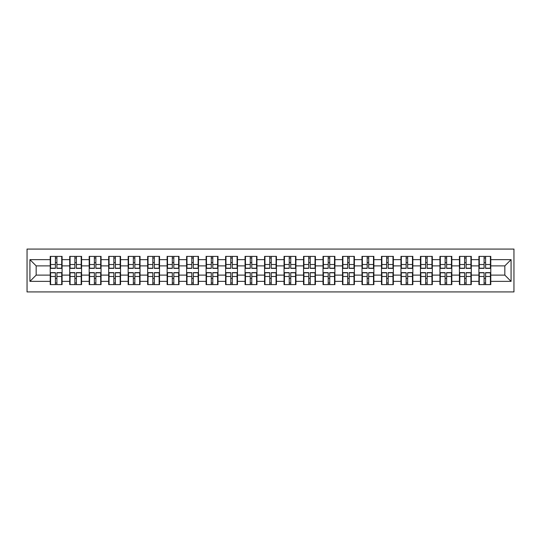 <?xml version="1.0" encoding="UTF-8"?>
<svg xmlns="http://www.w3.org/2000/svg" width="541" height="541" viewBox="0 0 541 541"><rect width="100%" height="100%" fill="white"/><g stroke="black" fill="none" stroke-linecap="round" stroke-linejoin="round"><path stroke-width="0.81" d="M27.05 291.924L513.95 291.924L513.95 249.076L27.05 249.076L27.05 291.924M490.782 278.432L490.403 278.432M479.285 278.432L478.913 278.432M478.913 262.568L479.285 262.568M490.403 262.568L490.782 262.568M490.782 260.945L490.403 260.945M479.285 260.945L478.913 260.945M478.913 280.055L479.285 280.055M490.403 280.055L490.782 280.055M471.292 278.432L470.92 278.432M459.803 278.432L459.424 278.432M459.424 262.568L459.803 262.568M470.92 262.568L471.292 262.568M471.292 260.945L470.92 260.945M459.803 260.945L459.424 260.945M459.424 280.055L459.803 280.055M470.92 280.055L471.292 280.055M451.809 278.432L451.431 278.432M440.313 278.432L439.941 278.432M439.941 262.568L440.313 262.568M451.431 262.568L451.809 262.568M451.809 260.945L451.431 260.945M440.313 260.945L439.941 260.945M439.941 280.055L440.313 280.055M451.431 280.055L451.809 280.055M432.32 278.432L431.948 278.432M420.83 278.432L420.452 278.432M420.452 262.568L420.83 262.568M431.948 262.568L432.32 262.568M432.32 260.945L431.948 260.945M420.83 260.945L420.452 260.945M420.452 280.055L420.83 280.055M431.948 280.055L432.32 280.055M412.837 278.432L412.458 278.432M401.341 278.432L400.969 278.432M400.969 262.568L401.341 262.568M412.458 262.568L412.837 262.568M412.837 260.945L412.458 260.945M401.341 260.945L400.969 260.945M400.969 280.055L401.341 280.055M412.458 280.055L412.837 280.055M393.348 278.432L392.976 278.432M381.858 278.432L381.479 278.432M381.479 262.568L381.858 262.568M392.976 262.568L393.348 262.568M393.348 260.945L392.976 260.945M381.858 260.945L381.479 260.945M381.479 280.055L381.858 280.055M392.976 280.055L393.348 280.055M373.865 278.432L373.486 278.432M362.369 278.432L361.997 278.432M361.997 262.568L362.369 262.568M373.486 262.568L373.865 262.568M373.865 260.945L373.486 260.945M362.369 260.945L361.997 260.945M361.997 280.055L362.369 280.055M373.486 280.055L373.865 280.055M354.375 278.432L354.003 278.432M342.886 278.432L342.514 278.432M342.514 262.568L342.886 262.568M354.003 262.568L354.375 262.568M354.375 260.945L354.003 260.945M342.886 260.945L342.514 260.945M342.514 280.055L342.886 280.055M354.003 280.055L354.375 280.055M334.893 278.432L334.514 278.432M323.396 278.432L323.024 278.432M323.024 262.568L323.396 262.568M334.514 262.568L334.893 262.568M334.893 260.945L334.514 260.945M323.396 260.945L323.024 260.945M323.024 280.055L323.396 280.055M334.514 280.055L334.893 280.055M315.403 278.432L315.031 278.432M303.914 278.432L303.542 278.432M303.542 262.568L303.914 262.568M315.031 262.568L315.403 262.568M315.403 260.945L315.031 260.945M303.914 260.945L303.542 260.945M303.542 280.055L303.914 280.055M315.031 280.055L315.403 280.055M295.92 278.432L295.542 278.432M284.431 278.432L284.052 278.432M284.052 262.568L284.431 262.568M295.542 262.568L295.92 262.568M295.92 260.945L295.542 260.945M284.431 260.945L284.052 260.945M284.052 280.055L284.431 280.055M295.542 280.055L295.92 280.055M276.431 278.432L276.059 278.432M264.941 278.432L264.569 278.432M264.569 262.568L264.941 262.568M276.059 262.568L276.431 262.568M276.431 260.945L276.059 260.945M264.941 260.945L264.569 260.945M264.569 280.055L264.941 280.055M276.059 280.055L276.431 280.055M256.948 278.432L256.569 278.432M245.458 278.432L245.08 278.432M245.08 262.568L245.458 262.568M256.569 262.568L256.948 262.568M256.948 260.945L256.569 260.945M245.458 260.945L245.08 260.945M245.08 280.055L245.458 280.055M256.569 280.055L256.948 280.055M237.458 278.432L237.086 278.432M225.969 278.432L225.597 278.432M225.597 262.568L225.969 262.568M237.086 262.568L237.458 262.568M237.458 260.945L237.086 260.945M225.969 260.945L225.597 260.945M225.597 280.055L225.969 280.055M237.086 280.055L237.458 280.055M217.976 278.432L217.604 278.432M206.486 278.432L206.107 278.432M206.107 262.568L206.486 262.568M217.604 262.568L217.976 262.568M217.976 260.945L217.604 260.945M206.486 260.945L206.107 260.945M206.107 280.055L206.486 280.055M217.604 280.055L217.976 280.055M198.486 278.432L198.114 278.432M186.997 278.432L186.625 278.432M186.625 262.568L186.997 262.568M198.114 262.568L198.486 262.568M198.486 260.945L198.114 260.945M186.997 260.945L186.625 260.945M186.625 280.055L186.997 280.055M198.114 280.055L198.486 280.055M179.003 278.432L178.631 278.432M167.514 278.432L167.135 278.432M167.135 262.568L167.514 262.568M178.631 262.568L179.003 262.568M179.003 260.945L178.631 260.945M167.514 260.945L167.135 260.945M167.135 280.055L167.514 280.055M178.631 280.055L179.003 280.055M159.521 278.432L159.142 278.432M148.024 278.432L147.652 278.432M147.652 262.568L148.024 262.568M159.142 262.568L159.521 262.568M159.521 260.945L159.142 260.945M148.024 260.945L147.652 260.945M147.652 280.055L148.024 280.055M159.142 280.055L159.521 280.055M140.031 278.432L139.659 278.432M128.542 278.432L128.163 278.432M128.163 262.568L128.542 262.568M139.659 262.568L140.031 262.568M140.031 260.945L139.659 260.945M128.542 260.945L128.163 260.945M128.163 280.055L128.542 280.055M139.659 280.055L140.031 280.055M120.548 278.432L120.17 278.432M109.052 278.432L108.68 278.432M108.68 262.568L109.052 262.568M120.17 262.568L120.548 262.568M120.548 260.945L120.17 260.945M109.052 260.945L108.68 260.945M108.68 280.055L109.052 280.055M120.17 280.055L120.548 280.055M101.059 278.432L100.687 278.432M89.569 278.432L89.191 278.432M89.191 262.568L89.569 262.568M100.687 262.568L101.059 262.568M101.059 260.945L100.687 260.945M89.569 260.945L89.191 260.945M89.191 280.055L89.569 280.055M100.687 280.055L101.059 280.055M81.576 278.432L81.197 278.432M70.08 278.432L69.708 278.432M69.708 262.568L70.08 262.568M81.197 262.568L81.576 262.568M81.576 260.945L81.197 260.945M70.08 260.945L69.708 260.945M69.708 280.055L70.08 280.055M81.197 280.055L81.576 280.055M504.834 275.119L504.834 265.881L490.782 265.881L490.782 275.119L504.834 275.119L511.076 281.367L511.076 259.633L490.782 259.633L490.782 256.387L478.913 256.387L478.913 265.881L471.292 265.881L471.292 275.119L478.913 275.119L478.913 265.881M511.076 281.367L490.782 281.367L490.782 284.613L478.913 284.613L478.913 281.367L471.292 281.367L471.292 284.613L459.424 284.613L459.424 281.367L451.809 281.367L451.809 284.613L439.941 284.613L439.941 281.367L432.32 281.367L432.32 284.613L420.452 284.613L420.452 281.367L412.837 281.367L412.837 284.613L400.969 284.613L400.969 281.367L393.348 281.367L393.348 284.613L381.479 284.613L381.479 281.367L373.865 281.367L373.865 284.613L361.997 284.613L361.997 281.367L354.375 281.367L354.375 284.613L342.514 284.613L342.514 281.367L334.893 281.367L334.893 284.613L323.024 284.613L323.024 281.367L315.403 281.367L315.403 284.613L303.542 284.613L303.542 281.367L295.92 281.367L295.92 284.613L284.052 284.613L284.052 281.367L276.431 281.367L276.431 284.613L264.569 284.613L264.569 281.367L256.948 281.367L256.948 284.613L245.08 284.613L245.08 281.367L237.458 281.367L237.458 284.613L225.597 284.613L225.597 281.367L217.976 281.367L217.976 284.613L206.107 284.613L206.107 281.367L198.486 281.367L198.486 284.613L186.625 284.613L186.625 281.367L179.003 281.367L179.003 284.613L167.135 284.613L167.135 281.367L159.521 281.367L159.521 284.613L147.652 284.613L147.652 281.367L140.031 281.367L140.031 284.613L128.163 284.613L128.163 281.367L120.548 281.367L120.548 284.613L108.68 284.613L108.68 281.367L101.059 281.367L101.059 284.613L89.191 284.613L89.191 281.367L81.576 281.367L81.576 284.613L69.708 284.613L69.708 281.367L62.087 281.367L62.087 284.613L50.218 284.613L50.218 281.367L29.924 281.367L29.924 259.633L50.218 259.633L50.218 265.881L36.166 265.881L36.166 275.119L50.218 275.119L50.218 265.881M478.913 259.633L471.292 259.633L471.292 256.387L459.424 256.387L459.424 259.633L451.809 259.633L451.809 256.387L439.941 256.387L439.941 259.633L432.32 259.633L432.32 256.387L420.452 256.387L420.452 259.633L412.837 259.633L412.837 256.387L400.969 256.387L400.969 259.633L393.348 259.633L393.348 256.387L381.479 256.387L381.479 259.633L373.865 259.633L373.865 256.387L361.997 256.387L361.997 259.633L354.375 259.633L354.375 256.387L342.514 256.387L342.514 259.633L334.893 259.633L334.893 256.387L323.024 256.387L323.024 259.633L315.403 259.633L315.403 256.387L303.542 256.387L303.542 259.633L295.92 259.633L295.92 256.387L284.052 256.387L284.052 259.633L276.431 259.633L276.431 256.387L264.569 256.387L264.569 259.633L256.948 259.633L256.948 256.387L245.08 256.387L245.08 259.633L237.458 259.633L237.458 256.387L225.597 256.387L225.597 259.633L217.976 259.633L217.976 256.387L206.107 256.387L206.107 259.633L198.486 259.633L198.486 256.387L186.625 256.387L186.625 259.633L179.003 259.633L179.003 256.387L167.135 256.387L167.135 259.633L159.521 259.633L159.521 256.387L147.652 256.387L147.652 259.633L140.031 259.633L140.031 256.387L128.163 256.387L128.163 259.633L120.548 259.633L120.548 256.387L108.68 256.387L108.68 259.633L101.059 259.633L101.059 256.387L89.191 256.387L89.191 259.633L81.576 259.633L81.576 256.387L69.708 256.387L69.708 259.633L62.087 259.633L62.087 256.387L50.218 256.387L50.218 259.633M478.913 275.119L478.913 281.367M471.292 275.119L471.292 281.367M471.292 259.633L471.292 265.881M451.809 275.119L459.424 275.119L459.424 265.881L451.809 265.881L451.809 281.367M459.424 275.119L459.424 281.367M459.424 259.633L459.424 265.881M451.809 259.633L451.809 265.881M432.32 275.119L439.941 275.119L439.941 265.881L432.32 265.881L432.32 281.367M439.941 275.119L439.941 281.367M439.941 259.633L439.941 265.881M432.32 259.633L432.32 265.881M412.837 275.119L420.452 275.119L420.452 265.881L412.837 265.881L412.837 281.367M420.452 275.119L420.452 281.367M420.452 259.633L420.452 265.881M412.837 259.633L412.837 265.881M393.348 275.119L400.969 275.119L400.969 265.881L393.348 265.881L393.348 281.367M400.969 275.119L400.969 281.367M400.969 259.633L400.969 265.881M393.348 259.633L393.348 265.881M373.865 275.119L381.479 275.119L381.479 265.881L373.865 265.881L373.865 281.367M381.479 275.119L381.479 281.367M381.479 259.633L381.479 265.881M373.865 259.633L373.865 265.881M354.375 275.119L361.997 275.119L361.997 265.881L354.375 265.881L354.375 281.367M361.997 275.119L361.997 281.367M361.997 259.633L361.997 265.881M354.375 259.633L354.375 265.881M334.893 275.119L342.514 275.119L342.514 265.881L334.893 265.881L334.893 281.367M342.514 275.119L342.514 281.367M342.514 259.633L342.514 265.881M334.893 259.633L334.893 265.881M315.403 275.119L323.024 275.119L323.024 265.881L315.403 265.881L315.403 281.367M323.024 275.119L323.024 281.367M323.024 259.633L323.024 265.881M315.403 259.633L315.403 265.881M295.92 275.119L303.542 275.119L303.542 265.881L295.92 265.881L295.92 281.367M303.542 275.119L303.542 281.367M303.542 259.633L303.542 265.881M295.92 259.633L295.92 265.881M276.431 275.119L284.052 275.119L284.052 265.881L276.431 265.881L276.431 281.367M284.052 275.119L284.052 281.367M284.052 259.633L284.052 265.881M276.431 259.633L276.431 265.881M256.948 275.119L264.569 275.119L264.569 265.881L256.948 265.881L256.948 281.367M264.569 275.119L264.569 281.367M264.569 259.633L264.569 265.881M256.948 259.633L256.948 265.881M237.458 275.119L245.08 275.119L245.08 265.881L237.458 265.881L237.458 281.367M245.08 275.119L245.08 281.367M245.08 259.633L245.08 265.881M237.458 259.633L237.458 265.881M217.976 275.119L225.597 275.119L225.597 265.881L217.976 265.881L217.976 281.367M225.597 275.119L225.597 281.367M225.597 259.633L225.597 265.881M217.976 259.633L217.976 265.881M198.486 275.119L206.107 275.119L206.107 265.881L198.486 265.881L198.486 281.367M206.107 275.119L206.107 281.367M206.107 259.633L206.107 265.881M198.486 259.633L198.486 265.881M179.003 275.119L186.625 275.119L186.625 265.881L179.003 265.881L179.003 281.367M186.625 275.119L186.625 281.367M186.625 259.633L186.625 265.881M179.003 259.633L179.003 265.881M159.521 275.119L167.135 275.119L167.135 265.881L159.521 265.881L159.521 281.367M167.135 275.119L167.135 281.367M167.135 259.633L167.135 265.881M159.521 259.633L159.521 265.881M140.031 275.119L147.652 275.119L147.652 265.881L140.031 265.881L140.031 281.367M147.652 275.119L147.652 281.367M147.652 259.633L147.652 265.881M140.031 259.633L140.031 265.881M120.548 275.119L128.163 275.119L128.163 265.881L120.548 265.881L120.548 281.367M128.163 275.119L128.163 281.367M128.163 259.633L128.163 265.881M120.548 259.633L120.548 265.881M101.059 275.119L108.68 275.119L108.68 265.881L101.059 265.881L101.059 281.367M108.68 275.119L108.68 281.367M108.68 259.633L108.68 265.881M101.059 259.633L101.059 265.881M81.576 275.119L89.191 275.119L89.191 265.881L81.576 265.881L81.576 281.367M89.191 275.119L89.191 281.367M89.191 259.633L89.191 265.881M81.576 259.633L81.576 265.881M62.087 275.119L69.708 275.119L69.708 265.881L62.087 265.881L62.087 281.367M69.708 275.119L69.708 281.367M69.708 259.633L69.708 265.881M62.087 259.633L62.087 265.881M62.087 278.432L61.715 278.432M50.597 278.432L50.218 278.432M50.218 262.568L50.597 262.568M61.715 262.568L62.087 262.568M62.087 260.945L61.715 260.945M50.597 260.945L50.218 260.945M50.218 280.055L50.597 280.055M61.715 280.055L62.087 280.055M50.218 275.119L50.218 281.367M36.166 275.119L29.924 281.367M29.924 259.633L36.166 265.881M490.782 275.119L490.782 281.367M490.782 259.633L490.782 265.881M511.076 259.633L504.834 265.881M61.715 256.387L61.715 268.377L56.906 268.377L56.906 256.387M55.405 256.387L55.405 268.377L50.597 268.377L50.597 256.387M55.405 258.01L56.906 258.01M56.906 262.628L55.405 262.628M50.597 284.613L50.597 272.623L55.405 272.623L55.405 284.613M56.906 284.613L56.906 272.623L61.715 272.623L61.715 284.613M56.906 282.99L55.405 282.99M55.405 278.372L56.906 278.372M81.197 256.387L81.197 268.377L76.389 268.377L76.389 256.387M74.888 256.387L74.888 268.377L70.08 268.377L70.08 256.387M74.888 258.01L76.389 258.01M76.389 262.628L74.888 262.628M100.687 256.387L100.687 268.377L95.879 268.377L95.879 256.387M94.377 256.387L94.377 268.377L89.569 268.377L89.569 256.387M94.377 258.01L95.879 258.01M95.879 262.628L94.377 262.628M120.17 256.387L120.17 268.377L115.361 268.377L115.361 256.387M113.86 256.387L113.86 268.377L109.052 268.377L109.052 256.387M113.86 258.01L115.361 258.01M115.361 262.628L113.86 262.628M139.659 256.387L139.659 268.377L134.844 268.377L134.844 256.387M133.35 256.387L133.35 268.377L128.542 268.377L128.542 256.387M133.35 258.01L134.844 258.01M134.844 262.628L133.35 262.628M159.142 256.387L159.142 268.377L154.334 268.377L154.334 256.387M152.833 256.387L152.833 268.377L148.024 268.377L148.024 256.387M152.833 258.01L154.334 258.01M154.334 262.628L152.833 262.628M70.08 284.613L70.08 272.623L74.888 272.623L74.888 284.613M76.389 284.613L76.389 272.623L81.197 272.623L81.197 284.613M76.389 282.99L74.888 282.99M74.888 278.372L76.389 278.372M89.569 284.613L89.569 272.623L94.377 272.623L94.377 284.613M95.879 284.613L95.879 272.623L100.687 272.623L100.687 284.613M95.879 282.99L94.377 282.99M94.377 278.372L95.879 278.372M109.052 284.613L109.052 272.623L113.86 272.623L113.86 284.613M115.361 284.613L115.361 272.623L120.17 272.623L120.17 284.613M115.361 282.99L113.86 282.99M113.86 278.372L115.361 278.372M128.542 284.613L128.542 272.623L133.35 272.623L133.35 284.613M134.844 284.613L134.844 272.623L139.659 272.623L139.659 284.613M134.844 282.99L133.35 282.99M133.35 278.372L134.844 278.372M148.024 284.613L148.024 272.623L152.833 272.623L152.833 284.613M154.334 284.613L154.334 272.623L159.142 272.623L159.142 284.613M154.334 282.99L152.833 282.99M152.833 278.372L154.334 278.372M178.631 256.387L178.631 268.377L173.817 268.377L173.817 256.387M172.322 256.387L172.322 268.377L167.514 268.377L167.514 256.387M172.322 258.01L173.817 258.01M173.817 262.628L172.322 262.628M167.514 284.613L167.514 272.623L172.322 272.623L172.322 284.613M173.817 284.613L173.817 272.623L178.631 272.623L178.631 284.613M173.817 282.99L172.322 282.99M172.322 278.372L173.817 278.372M198.114 256.387L198.114 268.377L193.306 268.377L193.306 256.387M191.805 256.387L191.805 268.377L186.997 268.377L186.997 256.387M191.805 258.01L193.306 258.01M193.306 262.628L191.805 262.628M186.997 284.613L186.997 272.623L191.805 272.623L191.805 284.613M193.306 284.613L193.306 272.623L198.114 272.623L198.114 284.613M193.306 282.99L191.805 282.99M191.805 278.372L193.306 278.372M217.604 256.387L217.604 268.377L212.789 268.377L212.789 256.387M211.294 256.387L211.294 268.377L206.486 268.377L206.486 256.387M211.294 258.01L212.789 258.01M212.789 262.628L211.294 262.628M206.486 284.613L206.486 272.623L211.294 272.623L211.294 284.613M212.789 284.613L212.789 272.623L217.604 272.623L217.604 284.613M212.789 282.99L211.294 282.99M211.294 278.372L212.789 278.372M237.086 256.387L237.086 268.377L232.278 268.377L232.278 256.387M230.777 256.387L230.777 268.377L225.969 268.377L225.969 256.387M230.777 258.01L232.278 258.01M232.278 262.628L230.777 262.628M225.969 284.613L225.969 272.623L230.777 272.623L230.777 284.613M232.278 284.613L232.278 272.623L237.086 272.623L237.086 284.613M232.278 282.99L230.777 282.99M230.777 278.372L232.278 278.372M256.569 256.387L256.569 268.377L251.761 268.377L251.761 256.387M250.267 256.387L250.267 268.377L245.458 268.377L245.458 256.387M250.267 258.01L251.761 258.01M251.761 262.628L250.267 262.628M245.458 284.613L245.458 272.623L250.267 272.623L250.267 284.613M251.761 284.613L251.761 272.623L256.569 272.623L256.569 284.613M251.761 282.99L250.267 282.99M250.267 278.372L251.761 278.372M276.059 256.387L276.059 268.377L271.251 268.377L271.251 256.387M269.749 256.387L269.749 268.377L264.941 268.377L264.941 256.387M269.749 258.01L271.251 258.01M271.251 262.628L269.749 262.628M264.941 284.613L264.941 272.623L269.749 272.623L269.749 284.613M271.251 284.613L271.251 272.623L276.059 272.623L276.059 284.613M271.251 282.99L269.749 282.99M269.749 278.372L271.251 278.372M295.542 256.387L295.542 268.377L290.733 268.377L290.733 256.387M289.239 256.387L289.239 268.377L284.431 268.377L284.431 256.387M289.239 258.01L290.733 258.01M290.733 262.628L289.239 262.628M284.431 284.613L284.431 272.623L289.239 272.623L289.239 284.613M290.733 284.613L290.733 272.623L295.542 272.623L295.542 284.613M290.733 282.99L289.239 282.99M289.239 278.372L290.733 278.372M315.031 256.387L315.031 268.377L310.223 268.377L310.223 256.387M308.722 256.387L308.722 268.377L303.914 268.377L303.914 256.387M308.722 258.01L310.223 258.01M310.223 262.628L308.722 262.628M303.914 284.613L303.914 272.623L308.722 272.623L308.722 284.613M310.223 284.613L310.223 272.623L315.031 272.623L315.031 284.613M310.223 282.99L308.722 282.99M308.722 278.372L310.223 278.372M334.514 256.387L334.514 268.377L329.706 268.377L329.706 256.387M328.211 256.387L328.211 268.377L323.396 268.377L323.396 256.387M328.211 258.01L329.706 258.01M329.706 262.628L328.211 262.628M323.396 284.613L323.396 272.623L328.211 272.623L328.211 284.613M329.706 284.613L329.706 272.623L334.514 272.623L334.514 284.613M329.706 282.99L328.211 282.99M328.211 278.372L329.706 278.372M354.003 256.387L354.003 268.377L349.195 268.377L349.195 256.387M347.694 256.387L347.694 268.377L342.886 268.377L342.886 256.387M347.694 258.01L349.195 258.01M349.195 262.628L347.694 262.628M342.886 284.613L342.886 272.623L347.694 272.623L347.694 284.613M349.195 284.613L349.195 272.623L354.003 272.623L354.003 284.613M349.195 282.99L347.694 282.99M347.694 278.372L349.195 278.372M373.486 256.387L373.486 268.377L368.678 268.377L368.678 256.387M367.183 256.387L367.183 268.377L362.369 268.377L362.369 256.387M367.183 258.01L368.678 258.01M368.678 262.628L367.183 262.628M362.369 284.613L362.369 272.623L367.183 272.623L367.183 284.613M368.678 284.613L368.678 272.623L373.486 272.623L373.486 284.613M368.678 282.99L367.183 282.99M367.183 278.372L368.678 278.372M392.976 256.387L392.976 268.377L388.168 268.377L388.168 256.387M386.666 256.387L386.666 268.377L381.858 268.377L381.858 256.387M386.666 258.01L388.168 258.01M388.168 262.628L386.666 262.628M381.858 284.613L381.858 272.623L386.666 272.623L386.666 284.613M388.168 284.613L388.168 272.623L392.976 272.623L392.976 284.613M388.168 282.99L386.666 282.99M386.666 278.372L388.168 278.372M412.458 256.387L412.458 268.377L407.65 268.377L407.65 256.387M406.156 256.387L406.156 268.377L401.341 268.377L401.341 256.387M406.156 258.01L407.65 258.01M407.65 262.628L406.156 262.628M401.341 284.613L401.341 272.623L406.156 272.623L406.156 284.613M407.65 284.613L407.65 272.623L412.458 272.623L412.458 284.613M407.65 282.99L406.156 282.99M406.156 278.372L407.65 278.372M431.948 256.387L431.948 268.377L427.14 268.377L427.14 256.387M425.639 256.387L425.639 268.377L420.83 268.377L420.83 256.387M425.639 258.01L427.14 258.01M427.14 262.628L425.639 262.628M420.83 284.613L420.83 272.623L425.639 272.623L425.639 284.613M427.14 284.613L427.14 272.623L431.948 272.623L431.948 284.613M427.14 282.99L425.639 282.99M425.639 278.372L427.14 278.372M451.431 256.387L451.431 268.377L446.623 268.377L446.623 256.387M445.121 256.387L445.121 268.377L440.313 268.377L440.313 256.387M445.121 258.01L446.623 258.01M446.623 262.628L445.121 262.628M440.313 284.613L440.313 272.623L445.121 272.623L445.121 284.613M446.623 284.613L446.623 272.623L451.431 272.623L451.431 284.613M446.623 282.99L445.121 282.99M445.121 278.372L446.623 278.372M470.92 256.387L470.92 268.377L466.112 268.377L466.112 256.387M464.611 256.387L464.611 268.377L459.803 268.377L459.803 256.387M464.611 258.01L466.112 258.01M466.112 262.628L464.611 262.628M459.803 284.613L459.803 272.623L464.611 272.623L464.611 284.613M466.112 284.613L466.112 272.623L470.92 272.623L470.92 284.613M466.112 282.99L464.611 282.99M464.611 278.372L466.112 278.372M490.403 256.387L490.403 268.377L485.595 268.377L485.595 256.387M484.094 256.387L484.094 268.377L479.285 268.377L479.285 256.387M484.094 258.01L485.595 258.01M485.595 262.628L484.094 262.628M479.285 284.613L479.285 272.623L484.094 272.623L484.094 284.613M485.595 284.613L485.595 272.623L490.403 272.623L490.403 284.613M485.595 282.99L484.094 282.99M484.094 278.372L485.595 278.372M55.405 264.522L50.597 264.522M55.405 268.214L50.597 268.214M61.715 264.522L56.906 264.522M61.715 268.214L56.906 268.214M56.906 276.478L61.715 276.478M56.906 272.786L61.715 272.786M50.597 276.478L55.405 276.478M50.597 272.786L55.405 272.786M74.888 264.522L70.08 264.522M74.888 268.214L70.08 268.214M81.197 264.522L76.389 264.522M81.197 268.214L76.389 268.214M94.377 264.522L89.569 264.522M94.377 268.214L89.569 268.214M100.687 264.522L95.879 264.522M100.687 268.214L95.879 268.214M113.86 264.522L109.052 264.522M113.86 268.214L109.052 268.214M120.17 264.522L115.361 264.522M120.17 268.214L115.361 268.214M133.35 264.522L128.542 264.522M133.35 268.214L128.542 268.214M139.659 264.522L134.844 264.522M139.659 268.214L134.844 268.214M152.833 264.522L148.024 264.522M152.833 268.214L148.024 268.214M159.142 264.522L154.334 264.522M159.142 268.214L154.334 268.214M76.389 276.478L81.197 276.478M76.389 272.786L81.197 272.786M70.08 276.478L74.888 276.478M70.08 272.786L74.888 272.786M95.879 276.478L100.687 276.478M95.879 272.786L100.687 272.786M89.569 276.478L94.377 276.478M89.569 272.786L94.377 272.786M115.361 276.478L120.17 276.478M115.361 272.786L120.17 272.786M109.052 276.478L113.86 276.478M109.052 272.786L113.86 272.786M134.844 276.478L139.659 276.478M134.844 272.786L139.659 272.786M128.542 276.478L133.35 276.478M128.542 272.786L133.35 272.786M154.334 276.478L159.142 276.478M154.334 272.786L159.142 272.786M148.024 276.478L152.833 276.478M148.024 272.786L152.833 272.786M172.322 264.522L167.514 264.522M172.322 268.214L167.514 268.214M178.631 264.522L173.817 264.522M178.631 268.214L173.817 268.214M173.817 276.478L178.631 276.478M173.817 272.786L178.631 272.786M167.514 276.478L172.322 276.478M167.514 272.786L172.322 272.786M191.805 264.522L186.997 264.522M191.805 268.214L186.997 268.214M198.114 264.522L193.306 264.522M198.114 268.214L193.306 268.214M193.306 276.478L198.114 276.478M193.306 272.786L198.114 272.786M186.997 276.478L191.805 276.478M186.997 272.786L191.805 272.786M211.294 264.522L206.486 264.522M211.294 268.214L206.486 268.214M217.604 264.522L212.789 264.522M217.604 268.214L212.789 268.214M212.789 276.478L217.604 276.478M212.789 272.786L217.604 272.786M206.486 276.478L211.294 276.478M206.486 272.786L211.294 272.786M230.777 264.522L225.969 264.522M230.777 268.214L225.969 268.214M237.086 264.522L232.278 264.522M237.086 268.214L232.278 268.214M232.278 276.478L237.086 276.478M232.278 272.786L237.086 272.786M225.969 276.478L230.777 276.478M225.969 272.786L230.777 272.786M250.267 264.522L245.458 264.522M250.267 268.214L245.458 268.214M256.569 264.522L251.761 264.522M256.569 268.214L251.761 268.214M251.761 276.478L256.569 276.478M251.761 272.786L256.569 272.786M245.458 276.478L250.267 276.478M245.458 272.786L250.267 272.786M269.749 264.522L264.941 264.522M269.749 268.214L264.941 268.214M276.059 264.522L271.251 264.522M276.059 268.214L271.251 268.214M271.251 276.478L276.059 276.478M271.251 272.786L276.059 272.786M264.941 276.478L269.749 276.478M264.941 272.786L269.749 272.786M289.239 264.522L284.431 264.522M289.239 268.214L284.431 268.214M295.542 264.522L290.733 264.522M295.542 268.214L290.733 268.214M290.733 276.478L295.542 276.478M290.733 272.786L295.542 272.786M284.431 276.478L289.239 276.478M284.431 272.786L289.239 272.786M308.722 264.522L303.914 264.522M308.722 268.214L303.914 268.214M315.031 264.522L310.223 264.522M315.031 268.214L310.223 268.214M310.223 276.478L315.031 276.478M310.223 272.786L315.031 272.786M303.914 276.478L308.722 276.478M303.914 272.786L308.722 272.786M328.211 264.522L323.396 264.522M328.211 268.214L323.396 268.214M334.514 264.522L329.706 264.522M334.514 268.214L329.706 268.214M329.706 276.478L334.514 276.478M329.706 272.786L334.514 272.786M323.396 276.478L328.211 276.478M323.396 272.786L328.211 272.786M347.694 264.522L342.886 264.522M347.694 268.214L342.886 268.214M354.003 264.522L349.195 264.522M354.003 268.214L349.195 268.214M349.195 276.478L354.003 276.478M349.195 272.786L354.003 272.786M342.886 276.478L347.694 276.478M342.886 272.786L347.694 272.786M367.183 264.522L362.369 264.522M367.183 268.214L362.369 268.214M373.486 264.522L368.678 264.522M373.486 268.214L368.678 268.214M368.678 276.478L373.486 276.478M368.678 272.786L373.486 272.786M362.369 276.478L367.183 276.478M362.369 272.786L367.183 272.786M386.666 264.522L381.858 264.522M386.666 268.214L381.858 268.214M392.976 264.522L388.168 264.522M392.976 268.214L388.168 268.214M388.168 276.478L392.976 276.478M388.168 272.786L392.976 272.786M381.858 276.478L386.666 276.478M381.858 272.786L386.666 272.786M406.156 264.522L401.341 264.522M406.156 268.214L401.341 268.214M412.458 264.522L407.65 264.522M412.458 268.214L407.65 268.214M407.65 276.478L412.458 276.478M407.65 272.786L412.458 272.786M401.341 276.478L406.156 276.478M401.341 272.786L406.156 272.786M425.639 264.522L420.83 264.522M425.639 268.214L420.83 268.214M431.948 264.522L427.14 264.522M431.948 268.214L427.14 268.214M427.14 276.478L431.948 276.478M427.14 272.786L431.948 272.786M420.83 276.478L425.639 276.478M420.83 272.786L425.639 272.786M445.121 264.522L440.313 264.522M445.121 268.214L440.313 268.214M451.431 264.522L446.623 264.522M451.431 268.214L446.623 268.214M446.623 276.478L451.431 276.478M446.623 272.786L451.431 272.786M440.313 276.478L445.121 276.478M440.313 272.786L445.121 272.786M464.611 264.522L459.803 264.522M464.611 268.214L459.803 268.214M470.92 264.522L466.112 264.522M470.92 268.214L466.112 268.214M466.112 276.478L470.92 276.478M466.112 272.786L470.92 272.786M459.803 276.478L464.611 276.478M459.803 272.786L464.611 272.786M484.094 264.522L479.285 264.522M484.094 268.214L479.285 268.214M490.403 264.522L485.595 264.522M490.403 268.214L485.595 268.214M485.595 276.478L490.403 276.478M485.595 272.786L490.403 272.786M479.285 276.478L484.094 276.478M479.285 272.786L484.094 272.786"/></g></svg>
